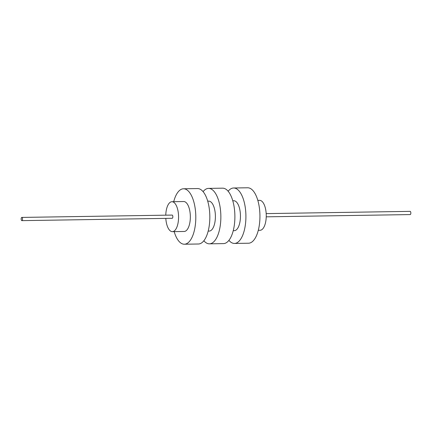 <?xml version="1.0" encoding="UTF-8"?>
<svg xmlns="http://www.w3.org/2000/svg" width="432" height="432" viewBox="0 0 432 432"><rect width="100%" height="100%" fill="white"/><g stroke="black" fill="none" stroke-linecap="round" stroke-linejoin="round"><path stroke-width="0.65" d="M165.764 215.174A14.969 6.41 89.1 0 1 171.925 201.717A14.969 6.41 89.1 0 1 174.447 202.862A14.969 6.41 89.1 0 1 178.486 219.569A14.969 6.41 89.1 0 1 172.39 231.655A14.969 6.41 89.1 0 1 169.873 230.504A14.969 6.41 89.1 0 1 165.812 218.392M21.821 217.42L172.136 215.077A1.609 0.686 89.1 0 1 172.406 215.201A1.609 0.686 89.1 0 1 172.838 216.994A1.609 0.686 89.1 0 1 172.184 218.29L21.87 220.639A1.609 0.686 89.1 0 1 21.6 220.514A1.609 0.686 89.1 0 1 21.168 218.722A1.609 0.686 89.1 0 1 21.821 217.42A1.609 0.686 89.1 0 1 22.091 217.544A1.609 0.686 89.1 0 1 22.523 219.337A1.609 0.686 89.1 0 1 21.87 220.639M171.925 201.717L183.697 201.533A14.969 6.41 89.1 0 1 186.219 202.678A14.969 6.41 89.1 0 1 190.258 219.386A14.969 6.41 89.1 0 1 184.167 231.471L172.39 231.655M207.716 201.155L208.753 201.139A14.969 6.41 89.1 0 1 211.275 202.289A14.969 6.41 89.1 0 1 215.314 218.992A14.969 6.41 89.1 0 1 209.218 231.077L208.186 231.093M232.772 200.767L233.804 200.75A14.969 6.41 89.1 0 1 236.326 201.901A14.969 6.41 89.1 0 1 240.365 218.603A14.969 6.41 89.1 0 1 234.274 230.688L233.237 230.704M257.823 200.372L259.61 200.345A14.969 6.41 89.1 0 1 262.127 201.496A14.969 6.41 89.1 0 1 266.166 218.203A14.969 6.41 89.1 0 1 260.075 230.283L258.287 230.315M173.713 201.685A27.724 11.869 89.1 0 1 183.503 188.779A27.724 11.869 89.1 0 1 188.168 190.906A27.724 11.869 89.1 0 1 195.647 221.843A27.724 11.869 89.1 0 1 184.367 244.22A27.724 11.869 89.1 0 1 179.696 242.093A27.724 11.869 89.1 0 1 174.177 231.628M183.503 188.779L197.532 188.563A27.724 11.869 89.1 0 1 202.198 190.69A27.724 11.869 89.1 0 1 209.677 221.621A27.724 11.869 89.1 0 1 198.396 244.004L184.367 244.22M203.089 191.646A27.724 11.869 89.1 0 1 208.553 188.39A27.724 11.869 89.1 0 1 213.224 190.517A27.724 11.869 89.1 0 1 220.703 221.454A27.724 11.869 89.1 0 1 209.417 243.832A27.724 11.869 89.1 0 1 204.746 241.704A27.724 11.869 89.1 0 1 203.855 240.748M208.553 188.39L222.583 188.168A27.724 11.869 89.1 0 1 227.254 190.296A27.724 11.869 89.1 0 1 234.733 221.233A27.724 11.869 89.1 0 1 223.447 243.61L209.417 243.832M228.145 191.252A27.724 11.869 89.1 0 1 233.604 187.996A27.724 11.869 89.1 0 1 238.275 190.129A27.724 11.869 89.1 0 1 245.754 221.06A27.724 11.869 89.1 0 1 234.468 243.437A27.724 11.869 89.1 0 1 229.802 241.31A27.724 11.869 89.1 0 1 228.911 240.354M233.604 187.996L247.633 187.78A27.724 11.869 89.1 0 1 252.304 189.907A27.724 11.869 89.1 0 1 259.783 220.844A27.724 11.869 89.1 0 1 248.497 243.221L234.468 243.437M266.188 213.608L410.13 211.361A1.609 0.686 89.1 0 1 410.4 211.486A1.609 0.686 89.1 0 1 410.832 213.278A1.609 0.686 89.1 0 1 410.179 214.58L266.236 216.826"/></g></svg>
